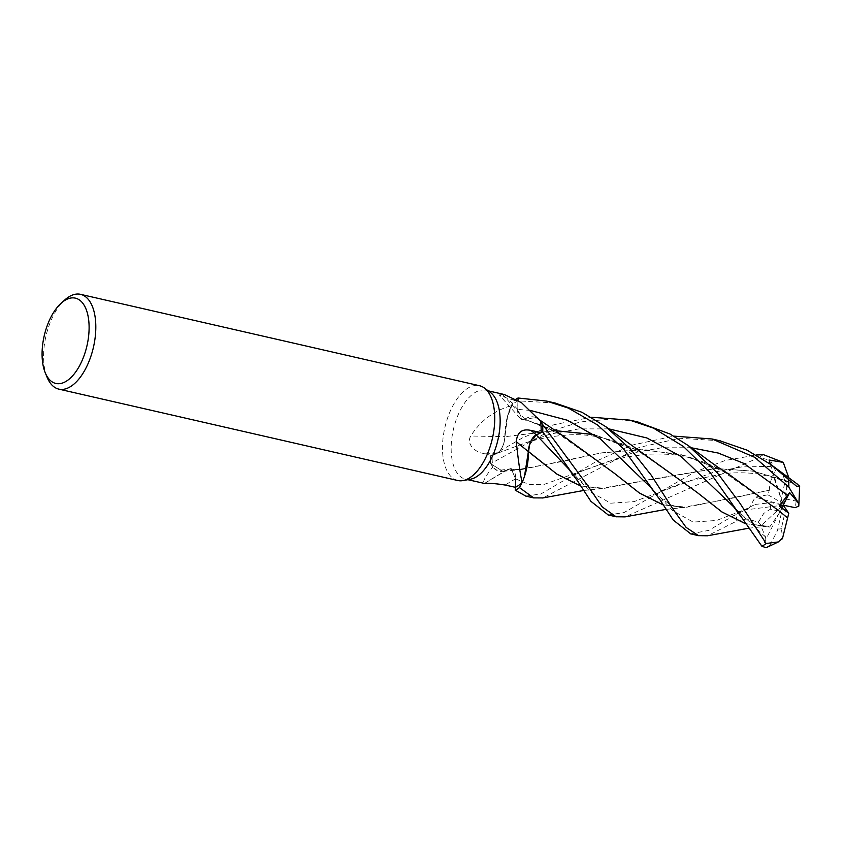 <?xml version="1.0" encoding="UTF-8"?>
<svg xmlns="http://www.w3.org/2000/svg" width="842" height="842" viewBox="0 0 842 842"><rect width="100%" height="100%" fill="white"/><g stroke="black" fill="none" stroke-linecap="round" stroke-linejoin="round"><path stroke-width="0.63" stroke-dasharray="4.21 3.16" d="M515.325 487.297L515.557 478.835L511.21 468.815L502.937 471.362L490.718 463.742A48.562 24.355 102.9 0 1 490.591 456.353L497.043 453.27C501.579 450.354 504.211 444.808 504.926 436.651A823.192 114.491 -179.7 0 1 470.731 435.998C465.963 444.144 475.509 451.996 482.056 453.143L492.191 455.69A45.584 22.86 102.9 0 0 492.759 466.931A45.584 22.86 102.9 0 0 492.77 467.026C484.781 477.119 482.024 482.592 484.487 483.445L507.737 469.562A38.69 19.398 102.9 0 1 497.338 470.625A38.69 19.398 102.9 0 1 492.77 467.026M727.067 472.972L687.198 456.101L644.183 449.565L601.714 452.828L522.051 469.447L508.631 469.068L497.338 470.625L492.759 466.931L490.718 463.742L502.937 471.362L508.557 469.173M554.794 430.651L504.926 436.714L507.063 418.011L513.767 400.697A48.562 24.355 102.9 0 1 516.114 399.108A48.562 24.355 102.9 0 0 513.767 400.697L511.273 405.644A45.584 22.86 102.9 0 1 517.935 400.908L507.915 398.529L499.211 394.909L504.274 394.509M613.755 472.804L554.899 431.325L524.798 419.116L522.219 419.432L517.788 409.391L518.009 400.245L517.788 409.391L522.219 419.432L535.965 417.6A38.69 19.398 102.9 0 1 539.817 420.368M470.404 479.235A45.584 22.86 102.9 0 1 465.71 479.203A45.584 22.86 102.9 0 1 465.468 479.151A45.584 22.86 102.9 0 1 453.312 429.852A45.584 22.86 102.9 0 1 485.592 390.235A45.584 22.86 102.9 0 1 485.823 390.288A45.584 22.86 102.9 0 1 490.297 392.361M511.22 405.707A45.584 22.86 102.9 0 1 511.273 405.644L507.652 415.653A38.69 19.398 102.9 0 1 511.22 405.707C493.991 410.622 480.487 420.726 470.731 435.998M457.501 480.445A48.626 24.386 102.9 0 1 444.839 427.662A48.626 24.386 102.9 0 1 479.214 385.657M47.068 377.205A48.626 24.386 102.9 0 1 64.76 299.962M484.487 483.445A823.192 582.401 103.9 0 1 508.515 469.089A13.977 7.01 102.9 0 1 515.63 478.793L515.378 487.308M508.515 469.089A38.69 19.398 102.9 0 1 507.737 469.562M779.524 511.283L719.626 469.015L680.294 454.333L639.478 449.544L599.367 453.249L563.214 461.332L518.377 469.552L508.61 469.131L511.241 468.826L515.567 478.845L515.241 490.16L515.567 478.845L511.241 468.826L508.568 469.12M554.878 402.981L513.831 400.603L507.063 418L504.958 436.724L507.652 415.653A38.69 19.398 102.9 0 0 504.916 436.609A13.977 7.01 102.9 0 1 497.022 453.406L492.191 455.69M637.299 421.863L612.787 418.895L580.138 421.979L547.468 432.23L490.675 463.668A48.626 24.386 102.9 0 1 490.56 456.375L497.012 453.28C501.59 450.312 504.211 444.702 504.884 436.44M502.516 394.172A823.192 794.195 -74.5 0 0 524.787 419.137L524.777 419.179A13.977 7.01 102.9 0 1 520.019 418.274A13.977 7.01 102.9 0 1 517.683 409.433L517.935 400.908M524.787 419.137A38.69 19.398 102.9 0 1 535.965 417.6L540.553 421.284M530.334 410.422L517.756 409.391L522.156 419.421L524.734 419.095M525.65 472.572L522.051 482.571M562.214 435.24L524.808 419.074L538.122 418.884L524.755 419.053M536.322 434.967L529.46 445.397M528.471 451.533L531.839 454.364M554.731 430.609L504.853 436.703M504.926 436.651C504.211 444.808 501.579 450.354 497.043 453.27L490.591 456.353L522.903 437.64L554.11 424.663L591.41 417.253M525.84 496.096L540.88 493.97L598.725 460.037L631.647 445.218L673.821 436.124M719.742 440.745L679.61 438.272L639.436 447.365L542.901 497.938M513.831 400.603A48.626 24.386 102.9 0 1 516.072 399.076M690.724 533.86L708.88 530.334L736.571 513.841L755.021 504.463L743.623 510.115L749.275 507.863L755.285 497.148L767.893 494.822L769.325 490.191L728.204 499.085L683.304 507.326L663.033 504.8M766.146 547.721L770.093 544.963L764.199 542.722L765.588 537.101L760.873 525.955L769.641 527.092L780.502 511.368L770.262 509.242L763.715 513.473L758.4 522.187L747.096 518.861L736.792 521.072L707.469 535.775M608.282 514.978L623.996 512.578L695.618 471.615L725.278 460.479L756.253 455.006M775.387 470.436L770.462 460.395L759.231 457.438L625.059 516.883M528.534 450.533L529.155 446.607M529.418 445.534L535.396 435.514M785.891 508.305L781.344 528.66L782.681 537.975M770.093 544.963L777.429 530.681L783.197 505.158L773.693 477.077L787.038 481.003L753.369 471.236L715.816 468.499L600.841 488.434C588.516 487.602 591.484 486.634 586.506 484.855L578.728 479.298L568.634 468.931M788.975 478.14L783.197 505.158L760.873 525.955M490.675 463.668L490.718 463.753A48.562 24.355 102.9 0 1 490.591 456.353L490.56 456.375M522.219 419.432C531.902 421.4 542.795 425.357 554.899 431.325C543.048 425.452 532.155 421.484 522.219 419.432L522.156 419.421M517.788 409.391L518.009 400.255M769.356 490.223L686.893 507.221L663.075 504.863M769.283 490.17C769.788 482.655 771.988 475.814 775.882 469.657M770.314 464.152L770.988 466.394C773.587 475.162 774.293 478.372 773.093 476.035M580.622 485.929L600.841 488.434M789.438 482.066L796.585 483.561M789.449 481.95L753.137 471.141L715.479 468.468L645.667 480.224L604.482 488.328L580.664 485.992M769.641 527.092L767.504 526.155L745.444 523.671M696.492 491.938L637.257 450.175L594.21 434.619M767.546 526.103L748.306 528.281M745.486 523.735L767.472 526.208C763.084 526.776 759.989 525.292 758.168 521.735M644.635 454.112L594.084 434.535M743.623 510.115L783.197 505.158L780.502 511.368M755.021 504.463L771.261 502.642L783.197 505.158L785.881 498.959L787.038 481.003M767.893 494.822L780.492 502.021L785.049 481.656L782.534 473.141L775.387 470.446M770.398 464.205L783.197 505.158L755.285 497.148M764.199 542.722L783.197 505.158L780.492 502.021M785.881 498.959L796.122 501.085L799.447 497.127L799.9 488.539M515.63 478.793A819.361 579.696 103.9 0 0 505.105 485.045M497.022 453.406A819.361 113.954 -179.7 0 1 482.056 453.143M517.683 409.433A819.361 790.512 -74.5 0 1 507.915 398.529M515.567 478.845L529.039 484.487L543.837 484.508L608.84 461.353L626.532 456.974L647.119 454.217C669.979 453.564 687.893 453.88 719.615 469.015M608.745 428.852L578.812 428.915L549.689 434.188L497.012 453.28M736.792 521.072A48.626 24.386 102.9 0 1 736.571 513.841M759.231 457.438A48.626 24.386 102.9 0 1 763.473 454.669M781.344 528.66A24.313 12.188 102.9 0 1 777.892 528.892A24.313 12.188 102.9 0 1 777.871 528.881M785.049 481.656A24.313 12.188 102.9 0 1 788.491 481.435A24.313 12.188 102.9 0 1 788.522 481.435M691.208 447.744L661.317 447.807L632.237 453.049L581.096 471.446L567.95 478.53M748.801 508.042L716.574 520.461L693.177 522.093L672.79 510.694L651.098 487.813L661.086 498.127L668.99 503.758C675.052 506.621 679.831 507.81 683.304 507.326M770.988 466.394L741.813 466.889L713.49 472.246L634.079 501.6L610.713 503.2L590.326 491.802L568.645 468.941M765.588 537.101L733.592 506.737L742.991 516.525L751.001 522.398C756.011 525.176 760.926 526.45 765.746 526.208M637.257 450.175C609.955 437.577 585.516 432.651 563.929 435.398C553.036 436.072 540.764 438.356 527.124 442.271L495.664 453.922M770.262 509.242A24.313 12.188 102.9 0 1 771.261 502.642M796.122 501.085A24.313 12.188 102.9 0 1 795.122 507.673M467.847 479.698L465.468 479.151M537.407 417.8L536.638 416.969M520.019 418.274L499.211 394.909M522.051 469.447L502.906 471.373M518.377 469.552L511.21 468.815M539.143 419.653L538.112 418.874M488.202 390.825L485.823 390.288M689.019 446.123L688.324 445.618M749.275 507.863L732.698 516.335M665.875 509.399L686.893 507.221M788.396 481.782L761.284 474.499C749.675 472.594 737.371 472.278 724.373 473.551L689.398 480.814C676.168 485.097 667.895 488.476 663.664 490.276L650.182 497.527M583.443 490.518L604.482 488.328M741.897 517.851L742.486 518.788M605.872 426.736L606.514 427.21"/><path stroke-width="1.26" d="M518.009 400.255L518.062 398.066A48.562 24.355 102.9 0 0 516.114 399.108A48.562 24.355 102.9 0 1 518.062 398.066L518.009 400.255L518.072 398.003L546.447 401.055L568.35 408.075L597.578 424.989L623.312 448.607L659.939 499.727L673.211 520.03L690.724 533.86M467.847 479.698L484.487 483.445C488.928 483.034 495.801 483.571 505.105 485.045L515.378 487.308A45.584 22.86 102.9 0 0 522.04 482.571L519.535 487.529A48.562 24.355 102.9 0 1 515.241 490.16L525.84 496.096M479.214 385.657A48.626 24.386 102.9 0 1 479.466 385.71A48.626 24.386 102.9 0 1 484.234 387.92A48.626 24.386 102.9 0 1 492.381 438.545A48.626 24.386 102.9 0 1 463.005 480.582A48.626 24.386 102.9 0 1 457.995 480.561A48.626 24.386 102.9 0 1 457.753 480.508A48.626 24.386 102.9 0 1 457.501 480.445M61.15 303.194L64.76 299.962A48.626 24.386 102.9 0 1 80.295 294.279A48.626 24.386 102.9 0 1 80.548 294.342A48.626 24.386 102.9 0 1 93.515 346.936A48.626 24.386 102.9 0 1 59.087 389.183A48.626 24.386 102.9 0 1 58.835 389.13A48.626 24.386 102.9 0 1 47.068 377.205L45.226 372.711A43.763 21.945 102.9 0 1 61.15 303.194A43.763 21.945 102.9 0 1 75.138 298.089A43.763 21.945 102.9 0 1 87.084 345.252A43.763 21.945 102.9 0 1 56.046 383.499A43.763 21.945 102.9 0 1 45.226 372.711M542.901 497.938L533.66 497.885L519.482 487.623L522.04 482.571A45.584 22.86 102.9 0 0 522.093 482.519C520.093 473.193 518.156 459.564 516.283 441.618C517.241 432.199 522.135 428.462 530.965 430.43L541.122 432.535L536.291 434.819A819.361 96.862 26.2 0 1 530.965 430.43M522.051 482.571L519.535 487.529A48.562 24.355 102.9 0 1 515.241 490.16L515.325 487.297M537.407 417.8L539.817 420.368A38.69 19.398 102.9 0 1 540.543 421.189L521.514 402.676L504.274 394.509M540.543 421.189A45.584 22.86 102.9 0 1 540.553 421.284A45.584 22.86 102.9 0 1 541.122 432.535M529.46 445.397L525.65 472.572A38.69 19.398 102.9 0 0 528.397 451.617A823.192 97.304 26.2 0 1 516.283 441.618M525.65 472.572A38.69 19.398 102.9 0 1 522.093 482.519M528.397 451.617A13.977 7.01 102.9 0 1 536.291 434.819M665.875 509.399L625.059 516.883L616.091 516.767L602.314 506.989L587.611 485.529L542.595 424.473A48.562 24.355 102.9 0 1 542.711 431.862L536.322 434.967C531.712 437.914 529.092 443.523 528.429 451.786M540.553 421.284L542.595 424.473A48.562 24.355 102.9 0 1 542.711 431.862L536.291 434.946L542.753 431.851L577.402 480.719L590.873 501.306L608.282 514.978M580.664 485.992L557.078 474.246L528.492 451.544L524.471 476.425L528.534 450.533M484.234 387.92L490.297 392.361A45.584 22.86 102.9 0 1 497.938 439.819A45.584 22.86 102.9 0 1 470.404 479.235L463.005 480.582M591.41 417.253L629.69 420.116L653.55 428.157L683.357 446.418L710.195 472.594L761.905 546.258L766.146 547.721L778.324 541.943L766.146 543.49L739.623 502.769L717.416 472.962L688.324 445.607L670.064 434.03L637.299 421.863M673.821 436.124L712.121 438.998L754.706 457.322L788.807 487.086L798.321 502.874L789.67 492.623L779.271 505.884L788.786 513.273L782.407 538.817M796.585 483.561L799.668 486.234L796.553 486.244L770.798 464.5L747.001 450.133L719.742 440.745M516.072 399.076A48.626 24.386 102.9 0 1 518.072 398.003M748.306 528.281L707.469 535.775L698.534 535.649L686.135 527.429L673.337 509.642L651.161 475.098L631.005 449.67L605.872 426.736L581.969 412.285L554.878 402.981M756.253 455.006L763.473 454.669L783.239 462.363L769.083 460.016L770.314 464.152M529.155 446.607L529.418 445.534M535.396 435.514L536.322 434.967L568.634 468.931L577.402 480.719M782.681 537.975L778.324 541.943M787.617 517.946L779.345 511.136L727.067 472.972L717.531 466.994L688.324 445.618M787.628 517.967L779.524 511.283M663.033 504.8L639.52 493.086L613.755 472.804M663.075 504.863L639.488 493.096L614.492 473.415L562.214 435.24L539.143 419.653M531.839 454.364L556.951 474.13L580.622 485.929M745.444 523.671L721.899 511.915L696.492 491.938M594.21 434.619L554.794 430.651M745.486 523.735L721.899 511.957L696.902 492.275L605.872 426.736M594.084 434.535L554.731 430.609M788.786 513.273L783.197 505.158L779.271 505.884M783.239 462.363L788.975 478.14M769.083 460.016L770.398 464.205M542.637 424.547A48.626 24.386 102.9 0 1 542.753 431.851M519.482 487.623A48.626 24.386 102.9 0 1 515.241 490.212M798.311 502.874L798.795 506.126L795.122 507.673L783.197 505.158L789.67 492.623M798.795 506.126L799.668 486.234M788.596 479.856A48.626 24.386 102.9 0 1 788.807 487.086M766.146 543.49A48.626 24.386 102.9 0 1 761.905 546.258M787.775 495.454L743.928 463.437L718.342 453.08L691.208 447.744M659.939 499.727L651.098 487.813L600.367 438.85L567.213 420.2L530.334 410.422M741.897 517.851L733.582 506.716L681.199 456.585L646.845 437.956L608.745 428.852M457.753 480.508L58.835 389.13M479.466 385.71L80.548 294.342M504.716 394.614L488.202 390.825M712.121 438.998L720.542 440.924M525.534 496.033L533.954 497.959M690.408 533.796L698.828 535.722M607.977 514.915L616.333 516.83M542.627 497.99L583.443 490.518M770.798 464.5L797.195 483.982M547.247 401.234L555.667 403.16M629.69 420.116L638.099 422.042"/></g></svg>
